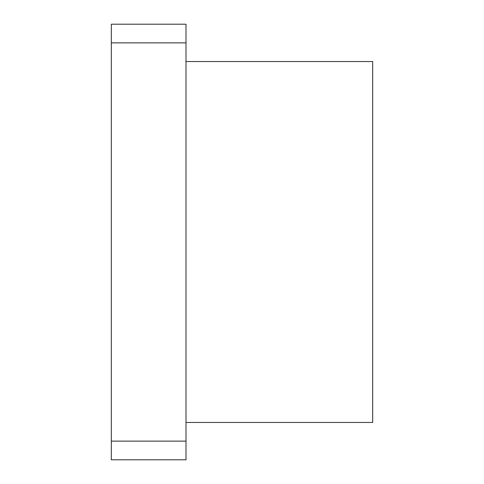 <?xml version="1.0" encoding="UTF-8"?>
<svg xmlns="http://www.w3.org/2000/svg" width="484" height="484" viewBox="0 0 484 484"><rect width="100%" height="100%" fill="white"/><g stroke="black" fill="none" stroke-linecap="round" stroke-linejoin="round"><path stroke-width="0.73" d="M372.68 422.465L185.995 422.465L372.68 422.465L372.68 61.535L185.995 61.535L372.68 61.535L372.68 422.465M185.995 459.8L111.32 459.8L185.995 459.8L185.995 441.13L111.32 441.13L111.32 459.8L111.32 441.13L185.995 441.13L185.995 42.87L111.32 42.87L111.32 441.13L111.32 42.87L185.995 42.87L185.995 24.2L111.32 24.2L111.32 42.87L111.32 24.2L185.995 24.2L185.995 459.8"/></g></svg>
